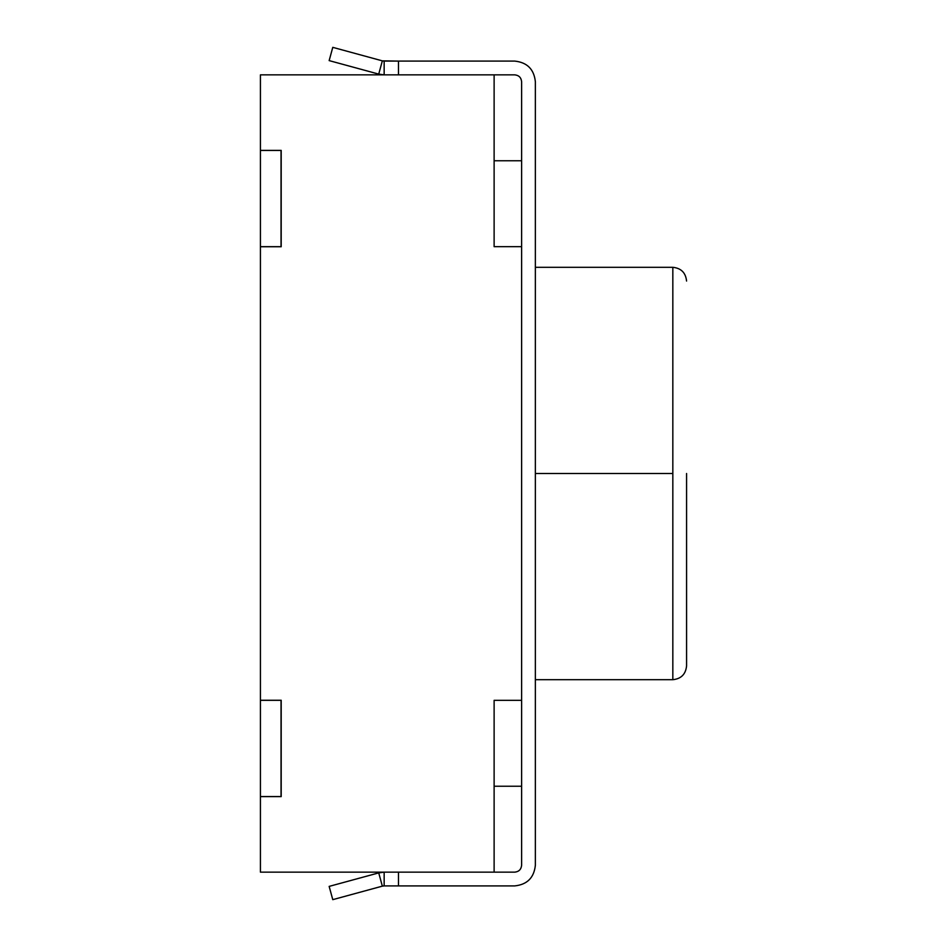 <?xml version="1.0" encoding="UTF-8"?>
<svg xmlns="http://www.w3.org/2000/svg" width="947" height="947" viewBox="0 0 947 947"><rect width="100%" height="100%" fill="white"/><g stroke="black" fill="none" stroke-linecap="round" stroke-linejoin="round"><path stroke-width="1.42" d="M494.121 872.151L260.425 872.151L494.121 872.151L494.121 700.318L494.121 872.151M521.619 246.682L521.619 700.318L494.121 700.318L521.619 700.318L521.619 246.682L494.121 246.682L521.619 246.682M494.121 160.765L521.619 160.765L494.121 160.765M494.121 74.849L494.121 246.682L494.121 74.849L260.425 74.849L260.425 150.384L281.188 150.384L281.188 246.753L260.425 246.753L260.425 700.247L281.188 700.247L281.188 796.616L260.425 796.616L260.425 872.151L260.425 796.616L281.188 796.616L281.188 700.247L260.425 700.247L260.425 246.753L281.188 246.753L281.188 150.384L260.425 150.384L260.425 74.849L494.121 74.849M521.619 786.235L494.121 786.235L521.619 786.235M260.425 700.318L260.425 796.545L281.046 796.545L281.046 700.318L260.425 700.318L281.188 700.318L281.046 796.545L260.425 796.545L260.425 700.318M281.188 246.682L260.425 246.682L281.188 246.682M281.046 150.455L260.425 150.455L281.046 150.455L281.046 246.682L281.046 150.455M260.425 150.455L260.425 246.682L260.425 150.455M535.363 473.5L672.832 473.5L672.832 267.303L672.832 679.697L672.832 473.5L535.363 473.5M686.575 473.5L686.575 665.954L686.575 473.5M672.832 473.5L672.832 679.697L672.832 473.5M521.619 81.714L521.619 865.286C521.181 869.429 518.885 871.714 514.742 872.151L398.474 872.151L398.474 885.907L514.742 885.907C527.171 884.593 534.049 877.715 535.363 865.286L535.363 81.714C534.049 69.285 527.171 62.407 514.742 61.093L398.474 61.093L398.474 74.849L514.742 74.849C518.885 75.287 521.181 77.571 521.619 81.714C521.181 77.571 518.885 75.287 514.742 74.849L398.474 74.849L398.474 61.093L382.339 60.857L332.776 47.35L329.154 60.608L332.776 47.35L382.339 60.857L378.729 74.115L382.339 60.857L384.151 61.093L384.151 74.849L384.151 61.093L514.742 61.093C527.171 62.407 534.049 69.285 535.363 81.714L535.363 865.286C534.049 877.715 527.171 884.593 514.742 885.907L398.474 885.907L398.474 872.151L514.742 872.151C518.885 871.714 521.181 869.429 521.619 865.286L521.619 81.714M329.154 60.608L378.729 74.115L329.154 60.608M378.729 74.115L384.151 74.849L378.729 74.115M332.776 899.65L329.154 886.392L332.776 899.65L382.339 886.143L378.729 872.885L329.154 886.392L378.729 872.885L382.339 886.143L332.776 899.65M382.339 886.143L384.151 885.907L384.151 872.151L378.729 872.885L384.151 872.151L384.151 885.907L382.339 886.143M384.151 885.907L398.474 885.907L384.151 885.907M535.363 679.697L672.832 679.697C681.118 678.833 685.699 674.252 686.575 665.954M535.363 267.303L672.832 267.303C681.118 268.167 685.699 272.748 686.575 281.046"/></g></svg>
